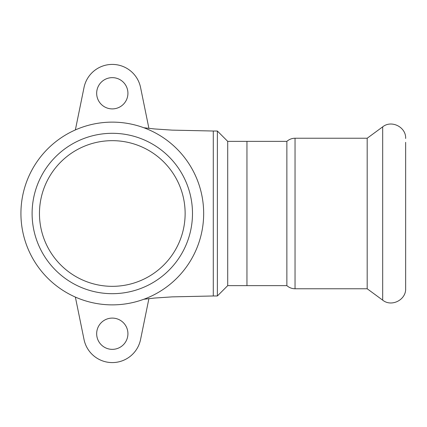 <?xml version="1.0" encoding="UTF-8"?>
<svg xmlns="http://www.w3.org/2000/svg" width="427" height="427" viewBox="0 0 427 427"><rect width="100%" height="100%" fill="white"/><g stroke="black" fill="none" stroke-linecap="round" stroke-linejoin="round"><path stroke-width="0.64" d="M112.296 286.336A72.836 72.836 0 0 1 49.217 177.082A72.836 72.836 0 0 1 175.374 177.082A72.836 72.836 0 0 1 112.296 286.336M112.296 293.685A80.185 80.185 0 0 0 181.742 173.405A80.185 80.185 0 0 0 42.849 173.405A80.185 80.185 0 0 0 112.296 293.685M112.296 304.873A91.373 91.373 0 0 1 33.167 167.816A91.373 91.373 0 0 1 191.429 167.816A91.373 91.373 0 0 1 112.296 304.873M217.375 213.5L217.375 131.025L213.286 131.025L213.286 295.975L217.375 295.975L217.375 213.5M227.714 141.364L286.864 141.364L286.864 285.636L246.95 285.636L246.95 141.364L246.95 285.636L227.714 285.636L227.714 141.364L217.375 131.025M112.296 108.901A15.628 15.628 0 0 1 98.76 85.459A15.628 15.628 0 0 1 125.832 85.459A15.628 15.628 0 0 1 112.296 108.901M75.365 129.925L84.023 87.503A28.855 28.855 0 0 1 140.568 87.503L148.911 128.388M112.296 349.355A15.628 15.628 0 0 1 98.76 325.913A15.628 15.628 0 0 1 125.832 325.913A15.628 15.628 0 0 1 112.296 349.355M148.911 298.612L140.568 339.497A28.855 28.855 0 0 1 84.023 339.497L75.365 297.075M286.864 285.636C289.207 287.681 291.929 288.727 295.041 288.764L295.041 138.236L367.183 138.236L367.183 288.764L382.683 300.149C391.5 307.328 406.216 299.882 405.65 288.524L405.65 284.676M405.65 142.324L405.65 288.524M367.183 138.236L382.683 126.851L382.683 300.149M227.714 285.636L217.375 295.975M213.286 295.98L172.172 296.872L154.622 298.046L143.851 299.252M194.221 253.969L195.123 252.085M213.286 131.02L172.172 130.128L154.622 128.954L143.851 127.748M194.221 173.031L195.123 174.915M382.683 126.851C391.5 119.672 406.216 127.118 405.65 138.476M295.041 138.236C291.929 138.273 289.207 139.319 286.864 141.364M295.041 288.764L367.183 288.764"/></g></svg>
